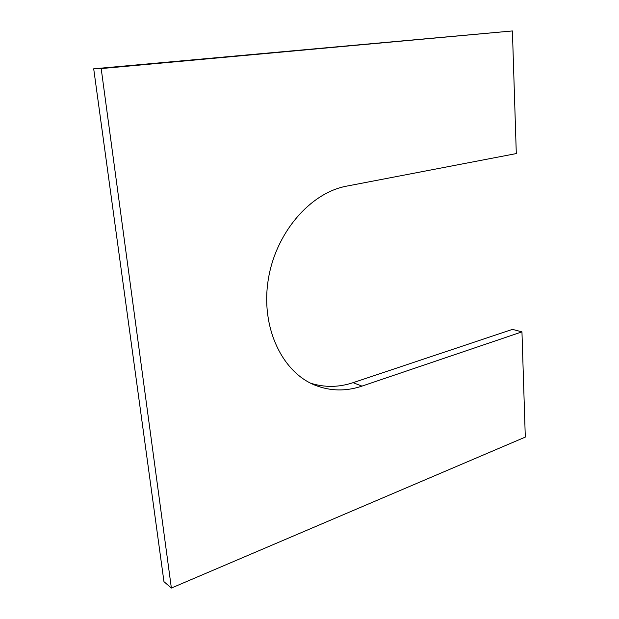 <?xml version="1.0" encoding="UTF-8"?>
<svg xmlns="http://www.w3.org/2000/svg" width="619" height="619" viewBox="0 0 619 619"><rect width="100%" height="100%" fill="white"/><g stroke="black" fill="none" stroke-linecap="round" stroke-linejoin="round"><path stroke-width="0.93" d="M171.37 588.05L101.191 68.585L93.701 68.81L163.958 581.667L171.37 588.05L525.299 437.099L521.956 331.877L512.486 329.37L353.085 382.666C338.755 387.432 324.596 387.61 310.606 383.192M101.191 68.585L512.408 30.95L516.3 153.574L346.802 186.102C310.235 192.718 275.362 232.976 268.166 280.26C260.754 327.536 282.094 372.042 314.87 385.134C330.213 391.185 345.913 391.518 361.96 386.117L521.956 331.877M512.408 30.95L93.701 68.81M361.96 386.117L353.085 382.666"/></g></svg>
